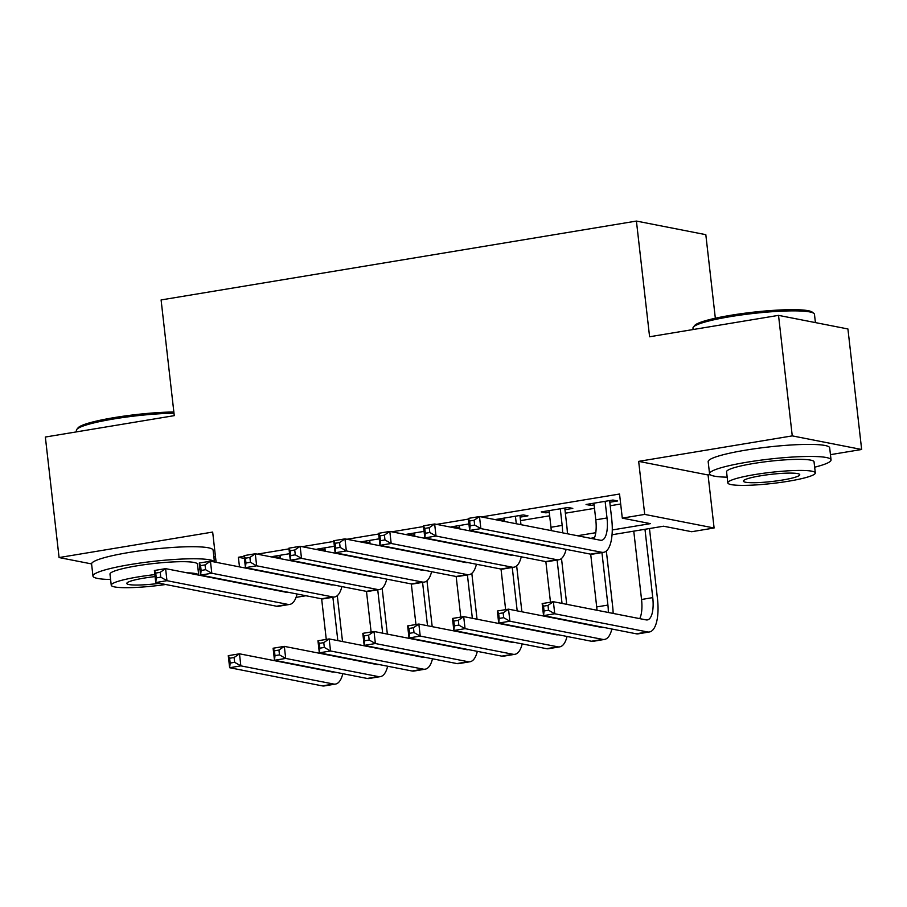 <?xml version="1.0" encoding="UTF-8"?>
<svg xmlns="http://www.w3.org/2000/svg" width="907" height="907" viewBox="0 0 907 907"><rect width="100%" height="100%" fill="white"/><g stroke="black" fill="none" stroke-linecap="round" stroke-linejoin="round"><path stroke-width="1.36" d="M305.908 595.74L296.045 597.373M213.882 556.989L215.469 556.717M715.34 318.232L705.816 234.664L636.419 221.07L161.095 299.945L174.269 415.644L45.35 437.038L59.08 557.556L91.596 563.927M636.419 221.07L649.593 336.758L778.523 315.364L847.92 328.969L861.65 449.487L792.253 435.882L638.664 461.368L644.707 514.405L714.104 527.999L691.69 531.717L663.55 526.207L612.055 534.756M638.664 461.368L708.061 474.973L710.113 474.633M830.461 454.656L861.65 449.487M708.061 474.973L714.104 527.999M778.523 315.364L792.253 435.882M289.537 553.701L272.157 556.592L276.85 557.51L280.195 556.955M334.388 546.263L316.997 549.143L321.69 550.061L325.035 549.506M379.228 538.826L361.848 541.706L366.53 542.624L369.886 542.069M424.068 531.377L406.687 534.268L411.37 535.187L414.726 534.631M468.908 523.94L451.527 526.82L456.221 527.738L459.566 527.182M520.119 517.137L527.965 515.834L523.271 514.915L496.367 519.382L501.061 520.301L504.405 519.745M564.959 509.7L572.805 508.396L568.122 507.478L541.218 511.933L545.901 512.852L549.245 512.296M612.282 529.96L650.421 523.634L622.293 518.124L619.538 494.02L481.47 516.933M468.363 519.11L436.63 524.371M423.524 526.548L391.79 531.819M378.673 533.996L346.939 539.257M333.833 541.434L302.099 546.694M288.993 548.871L257.259 554.143M244.153 556.32L238.382 557.272L244.391 558.451M520.516 520.629L549.653 515.8M565.356 513.192L594.493 508.362M610.196 505.755L620.683 504.009M609.799 502.251L617.644 500.947L612.962 500.029L586.058 504.496L590.74 505.414L594.096 504.859M216.115 562.306L212.669 532.069L59.08 557.556M235.435 582.317L236.512 582.147M238.382 557.272L239.482 566.886M622.293 518.124L644.707 514.405M594.538 537.658L590.593 538.316M546.83 545.583L545.753 545.753M501.979 553.021L500.913 553.202M457.139 560.458L456.074 560.639M412.3 567.907L411.222 568.077M367.46 575.344L366.383 575.526M322.62 582.793L321.543 582.963M308.414 580.389L309.491 580.219M353.254 572.952L354.331 572.77M398.094 565.514L399.171 565.333M442.945 558.066L444.011 557.884M487.785 550.628L488.85 550.447M532.624 543.18L533.701 543.01M577.464 535.742L595.774 532.704M590.559 503.748L590.74 505.414M545.708 511.197L545.901 512.852M500.868 518.634L501.061 520.301M456.028 526.071L456.221 527.738M411.188 533.52L411.37 535.187M366.349 540.957L366.53 542.624M321.497 548.406L321.69 550.061M276.658 555.844L276.85 557.51M593.904 503.192L595.797 519.824A24.455 9.036 -99.4 0 1 593.949 538.973M605.116 501.333L607.01 517.965A24.455 9.036 -99.4 0 1 601.636 540.255A24.455 9.036 -99.4 0 1 600.377 540.232L479.486 516.548L480.869 528.6L601.749 552.284A36.688 13.548 80.6 0 0 603.631 552.318A36.688 13.548 80.6 0 0 611.692 518.883L609.617 500.585M474.656 525.062L480.869 528.6L469.656 530.459L468.284 518.407L479.486 516.548L474.1 520.244L469.622 520.981L470.166 525.811L474.656 525.062L474.1 520.244M470.166 525.811L469.656 530.459L590.536 554.143A36.688 13.548 80.6 0 0 592.43 554.177L603.631 552.318M468.284 518.407L469.622 520.981M548.542 610.23L547.987 605.411L543.508 606.159L544.053 610.978L548.542 610.23L554.755 613.767L543.542 615.626L542.171 603.574L553.372 601.715L554.755 613.767L647.496 631.941A36.688 13.548 80.6 0 0 649.389 631.975A36.688 13.548 80.6 0 0 657.45 598.541L649.469 528.543M644.979 529.291L652.757 597.622A24.455 9.036 -99.4 0 1 647.383 619.912A24.455 9.036 -99.4 0 1 646.124 619.889L553.372 601.715L547.987 605.411M633.766 531.151L641.544 599.482A24.455 9.036 -99.4 0 1 639.707 618.631M544.053 610.978L543.542 615.626L636.295 633.8A36.688 13.548 80.6 0 0 638.177 633.846L649.389 631.975M542.171 603.574L543.508 606.159M693.356 327.11L694.637 325.522A59.681 7.596 -6.5 0 1 730.668 315.307A59.681 7.596 -6.5 0 1 812.241 312.121L813.851 313.38A61.143 7.778 173.5 0 0 730.271 316.645A61.143 7.778 173.5 0 0 693.356 327.11A61.143 7.778 173.5 0 0 692.959 328.153L693.118 329.536M815.416 322.597L814.463 314.31A61.143 7.778 173.5 0 0 813.851 313.38M814.656 467.196A61.143 7.778 173.5 0 0 831.05 459.894A61.143 7.778 173.5 0 0 746.858 462.23A61.143 7.778 173.5 0 0 709.546 473.737A61.143 7.778 173.5 0 0 727.176 477.173M831.05 459.894L829.678 447.843A61.143 7.778 173.5 0 0 745.486 450.178A61.143 7.778 173.5 0 0 708.174 461.686L709.546 473.737M727.822 482.887L726.564 471.799A44.024 5.601 -6.5 0 1 753.422 463.511A44.024 5.601 -6.5 0 1 814.044 461.833L815.314 472.921A44.024 5.601 173.5 0 0 754.681 474.599A44.024 5.601 173.5 0 0 727.822 482.887A44.024 5.601 173.5 0 0 788.444 481.22A44.024 5.601 173.5 0 0 815.314 472.921M760.69 475.778A28.366 3.605 173.5 0 0 743.377 481.118A28.366 3.605 173.5 0 0 782.446 480.041A28.366 3.605 173.5 0 0 799.759 474.701A28.366 3.605 173.5 0 0 760.69 475.778M173.997 413.207A61.143 7.778 173.5 0 0 113.692 418.966A61.143 7.778 173.5 0 0 76.778 429.43L78.059 427.843A59.681 7.596 -6.5 0 1 114.089 417.628A59.681 7.596 -6.5 0 1 173.861 411.993M198.077 569.528A61.143 7.778 173.5 0 0 199.914 569.052M214.415 561.977A61.143 7.778 173.5 0 0 130.279 564.551A61.143 7.778 173.5 0 0 92.968 576.07A61.143 7.778 173.5 0 0 110.597 579.494M214.449 561.977L213.1 550.175A61.143 7.778 173.5 0 0 128.907 552.499A61.143 7.778 173.5 0 0 91.596 564.018L92.968 576.07M154.859 574.607A44.024 5.601 173.5 0 0 138.102 576.92A44.024 5.601 173.5 0 0 111.244 585.219L109.985 574.131A44.024 5.601 -6.5 0 1 136.844 565.843A44.024 5.601 -6.5 0 1 197.465 564.165L198.712 575.129A44.024 5.601 173.5 0 0 186.842 572.805M155.074 576.591A28.366 3.605 173.5 0 0 144.111 578.099A28.366 3.605 173.5 0 0 126.799 583.45A28.366 3.605 173.5 0 0 159.587 583.303M76.778 429.43A61.143 7.778 173.5 0 0 76.381 430.485L76.539 431.868M111.244 585.219A44.024 5.601 173.5 0 0 165.698 584.493M549.064 510.641L550.957 527.262A24.455 9.036 -99.4 0 1 551.241 530.606M560.277 508.77L562.17 525.402A24.455 9.036 -99.4 0 1 562.555 532.817M567.408 533.769A36.688 13.548 80.6 0 0 566.852 526.321L564.766 508.033M557.181 547.613A24.455 9.036 -99.4 0 1 556.796 547.692A24.455 9.036 -99.4 0 1 555.538 547.669L434.646 523.985L436.018 536.037L556.909 559.721A36.688 13.548 80.6 0 0 558.791 559.766A36.688 13.548 80.6 0 0 566.115 549.359M429.805 532.5L436.018 536.037L424.816 537.896L423.433 525.845L434.646 523.985L429.26 527.681L424.771 528.43L425.326 533.248L429.805 532.5L429.26 527.681M425.326 533.248L424.816 537.896L545.697 561.58A36.688 13.548 80.6 0 0 547.579 561.626L558.791 559.766M423.433 525.845L424.771 528.43M504.213 518.078L504.609 521.468M515.425 516.219L516.287 523.758M520.981 524.677L519.926 515.471M512.342 555.05A24.455 9.036 -99.4 0 1 511.945 555.141A24.455 9.036 -99.4 0 1 510.686 555.118L389.806 531.423L391.178 543.474L512.07 567.17A36.688 13.548 80.6 0 0 513.952 567.204A36.688 13.548 80.6 0 0 521.264 556.796M384.965 539.948L391.178 543.474L379.965 545.345L378.593 533.293L389.806 531.423L384.421 535.119L379.931 535.867L380.487 540.685L384.965 539.948L384.421 535.119M380.487 540.685L379.965 545.345L500.857 569.029A36.688 13.548 80.6 0 0 502.739 569.063L513.952 567.204M378.593 533.293L379.931 535.867M459.373 525.516L459.758 528.906M467.502 562.487A24.455 9.036 -99.4 0 1 467.105 562.578A24.455 9.036 -99.4 0 1 465.847 562.555L344.966 538.871L346.338 550.923L467.218 574.607A36.688 13.548 80.6 0 0 469.112 574.641A36.688 13.548 80.6 0 0 476.424 564.245M340.125 547.386L346.338 550.923L335.125 552.782L333.753 540.731L344.966 538.871L339.569 542.567L335.091 543.304L335.635 548.134L340.125 547.386L339.569 542.567M335.635 548.134L335.125 552.782L456.017 576.467A36.688 13.548 80.6 0 0 457.899 576.501L469.112 574.641M333.753 540.731L335.091 543.304M414.533 532.965L414.918 536.343M422.662 569.936A24.455 9.036 -99.4 0 1 422.265 570.027A24.455 9.036 -99.4 0 1 421.007 569.993L300.126 546.309L301.498 558.361L422.379 582.045A36.688 13.548 80.6 0 0 424.272 582.09A36.688 13.548 80.6 0 0 431.585 571.682M295.285 554.823L301.498 558.361L290.285 560.22L288.914 548.168L300.126 546.309L294.73 550.005L290.251 550.753L290.796 555.572L295.285 554.823L294.73 550.005M290.796 555.572L290.285 560.22L411.166 583.915A36.688 13.548 80.6 0 0 413.059 583.949L424.272 582.09M288.914 548.168L290.251 550.753M613.155 613.427A36.688 13.548 80.6 0 0 612.61 605.989L606.341 551.014M601.942 552.601L607.917 605.071A24.455 9.036 -99.4 0 1 608.302 612.486M590.695 554.177L596.704 606.93A24.455 9.036 -99.4 0 1 596.999 610.264M602.94 627.27A24.455 9.036 -99.4 0 1 602.543 627.361A24.455 9.036 -99.4 0 1 601.284 627.338L508.532 609.164L509.904 621.216L602.656 639.39A36.688 13.548 80.6 0 0 604.55 639.424A36.688 13.548 80.6 0 0 611.862 629.016M503.691 617.678L509.904 621.216L498.703 623.075L497.319 611.023L508.532 609.164L503.147 612.86L498.657 613.597L499.213 618.415L503.691 617.678L503.147 612.86M499.213 618.415L498.703 623.075L591.443 641.249A36.688 13.548 80.6 0 0 593.337 641.283L604.55 639.424M497.319 611.023L498.657 613.597M566.728 604.334L561.501 558.463M557.102 560.038L562.034 603.416M545.855 561.614L550.481 602.203M558.088 634.707A24.455 9.036 -99.4 0 1 557.703 634.798A24.455 9.036 -99.4 0 1 556.445 634.775L463.692 616.601L465.064 628.653L557.816 646.827A36.688 13.548 80.6 0 0 559.698 646.861A36.688 13.548 80.6 0 0 567.022 636.465M458.851 625.116L465.064 628.653L453.851 630.512L452.48 618.461L463.692 616.601L458.307 620.297L453.817 621.046L454.373 625.864L458.851 625.116L458.307 620.297M454.373 625.864L453.851 630.512L546.604 648.686A36.688 13.548 80.6 0 0 548.497 648.72L559.698 646.861M452.48 618.461L453.817 621.046M521.888 611.772L516.661 565.9M512.251 567.487L517.194 610.853M501.015 569.052L505.641 609.64M513.249 642.156A24.455 9.036 -99.4 0 1 512.863 642.247A24.455 9.036 -99.4 0 1 511.605 642.213L418.853 624.039L420.224 636.09L512.977 654.264A36.688 13.548 80.6 0 0 514.859 654.31A36.688 13.548 80.6 0 0 522.183 643.902M414.011 632.564L420.224 636.09L409.012 637.961L407.64 625.909L418.853 624.039L413.456 627.735L408.978 628.483L409.522 633.301L414.011 632.564L413.456 627.735M409.522 633.301L409.012 637.961L501.764 656.135A36.688 13.548 80.6 0 0 503.646 656.169L514.859 654.31M407.64 625.909L408.978 628.483M477.048 619.22L471.821 573.349M467.411 574.925L472.354 618.302M456.164 576.501L460.79 617.077M468.409 649.593A24.455 9.036 -99.4 0 1 468.012 649.684A24.455 9.036 -99.4 0 1 466.754 649.661L374.013 631.487L375.385 643.539L468.137 661.713A36.688 13.548 80.6 0 0 470.019 661.747A36.688 13.548 80.6 0 0 477.331 651.339M369.172 640.002L375.385 643.539L364.172 645.399L362.8 633.347L374.013 631.487L368.616 635.183L364.138 635.92L364.682 640.75L369.172 640.002L368.616 635.183M364.682 640.75L364.172 645.399L456.924 663.573A36.688 13.548 80.6 0 0 458.806 663.607L470.019 661.747M362.8 633.347L364.138 635.92M369.693 540.402L370.079 543.792M377.811 577.374A24.455 9.036 -99.4 0 1 377.425 577.464A24.455 9.036 -99.4 0 1 376.167 577.442L255.275 553.758L256.658 565.809L377.539 589.493A36.688 13.548 80.6 0 0 379.421 589.527A36.688 13.548 80.6 0 0 386.745 579.12M250.445 562.272L256.658 565.809L245.446 567.669L244.074 555.617L255.275 553.758L249.89 557.454L245.412 558.19L245.956 563.009L250.445 562.272L249.89 557.454M245.956 563.009L245.446 567.669L366.326 591.353A36.688 13.548 80.6 0 0 368.219 591.387L379.421 589.527M244.074 555.617L245.412 558.19M432.197 626.658L426.97 580.786M422.571 582.373L427.514 625.739M411.325 583.938L415.95 624.526M423.569 657.031A24.455 9.036 -99.4 0 1 423.172 657.122A24.455 9.036 -99.4 0 1 421.914 657.099L329.162 638.925L330.545 650.977L423.286 669.151A36.688 13.548 80.6 0 0 425.179 669.185A36.688 13.548 80.6 0 0 432.492 658.788M324.321 647.439L330.545 650.977L319.332 652.836L317.96 640.784L329.162 638.925L323.776 642.621L319.298 643.369L319.842 648.188L324.321 647.439L323.776 642.621M319.842 648.188L319.332 652.836L412.084 671.01A36.688 13.548 80.6 0 0 413.966 671.055L425.179 669.185M317.96 640.784L319.298 643.369M324.853 547.851L325.239 551.229M332.971 584.822A24.455 9.036 -99.4 0 1 332.586 584.902A24.455 9.036 -99.4 0 1 331.327 584.879L210.435 561.195L211.807 573.247L332.699 596.931A36.688 13.548 80.6 0 0 334.581 596.976A36.688 13.548 80.6 0 0 341.894 586.568M205.594 569.709L211.807 573.247L200.606 575.106L199.223 563.054L210.435 561.195L205.05 564.891L200.56 565.639L201.116 570.458L205.594 569.709L205.05 564.891M201.116 570.458L200.606 575.106L321.486 598.79A36.688 13.548 80.6 0 0 323.368 598.835L334.581 596.976M199.223 563.054L200.56 565.639M387.357 634.106L382.13 588.224M377.731 589.811L382.675 633.188M366.485 591.387L371.11 631.964M378.729 664.48A24.455 9.036 -99.4 0 1 378.332 664.57A24.455 9.036 -99.4 0 1 377.074 664.548L284.322 646.374L285.694 658.425L378.446 676.599A36.688 13.548 80.6 0 0 380.339 676.633A36.688 13.548 80.6 0 0 387.652 666.226M279.481 654.888L285.694 658.425L274.481 660.285L273.109 648.233L284.322 646.374L278.937 650.07L274.447 650.807L275.002 655.625L279.481 654.888L278.937 650.07M275.002 655.625L274.481 660.285L367.233 678.459A36.688 13.548 80.6 0 0 369.126 678.493L380.339 676.633M273.109 648.233L274.447 650.807M280.002 555.288L280.388 558.678M288.131 592.26A24.455 9.036 -99.4 0 1 287.734 592.35A24.455 9.036 -99.4 0 1 286.476 592.328L165.596 568.632L166.967 580.684L287.859 604.379A36.688 13.548 80.6 0 0 289.741 604.413A36.688 13.548 80.6 0 0 297.054 594.006M160.754 577.158L166.967 580.684L155.755 582.555L154.383 570.503L165.596 568.632L160.21 572.328L155.721 573.077L156.276 577.895L160.754 577.158L160.21 572.328M156.276 577.895L155.755 582.555L276.646 606.239A36.688 13.548 80.6 0 0 278.528 606.273L289.741 604.413M154.383 570.503L155.721 573.077M342.517 641.544L337.291 595.672M332.892 597.248L337.823 640.625M321.645 598.824L326.271 639.412M333.878 671.917A24.455 9.036 -99.4 0 1 333.493 672.008A24.455 9.036 -99.4 0 1 332.234 671.985L239.482 653.811L240.854 665.863L333.606 684.037A36.688 13.548 80.6 0 0 335.488 684.071A36.688 13.548 80.6 0 0 342.812 673.663M234.641 662.325L240.854 665.863L229.641 667.722L228.269 655.67L239.482 653.811L234.097 657.507L229.607 658.255L230.163 663.074L234.641 662.325L234.097 657.507M230.163 663.074L229.641 667.722L322.393 685.896A36.688 13.548 80.6 0 0 324.287 685.93L335.488 684.071M228.269 655.67L229.607 658.255M607.01 517.965L595.797 519.824M601.749 552.284L590.536 554.143M652.757 597.622L641.544 599.482M647.496 631.941L636.295 633.8M562.17 525.402L550.957 527.262M556.909 559.721L545.697 561.58M512.07 567.17L500.857 569.029M467.218 574.607L456.017 576.467M422.379 582.045L411.166 583.915M607.917 605.071L596.704 606.93M602.656 639.39L591.443 641.249M557.816 646.827L546.604 648.686M512.977 654.264L501.764 656.135M468.137 661.713L456.924 663.573M377.539 589.493L366.326 591.353M423.286 669.151L412.084 671.01M332.699 596.931L321.486 598.79M378.446 676.599L367.233 678.459M287.859 604.379L276.646 606.239M333.606 684.037L322.393 685.896"/></g></svg>
